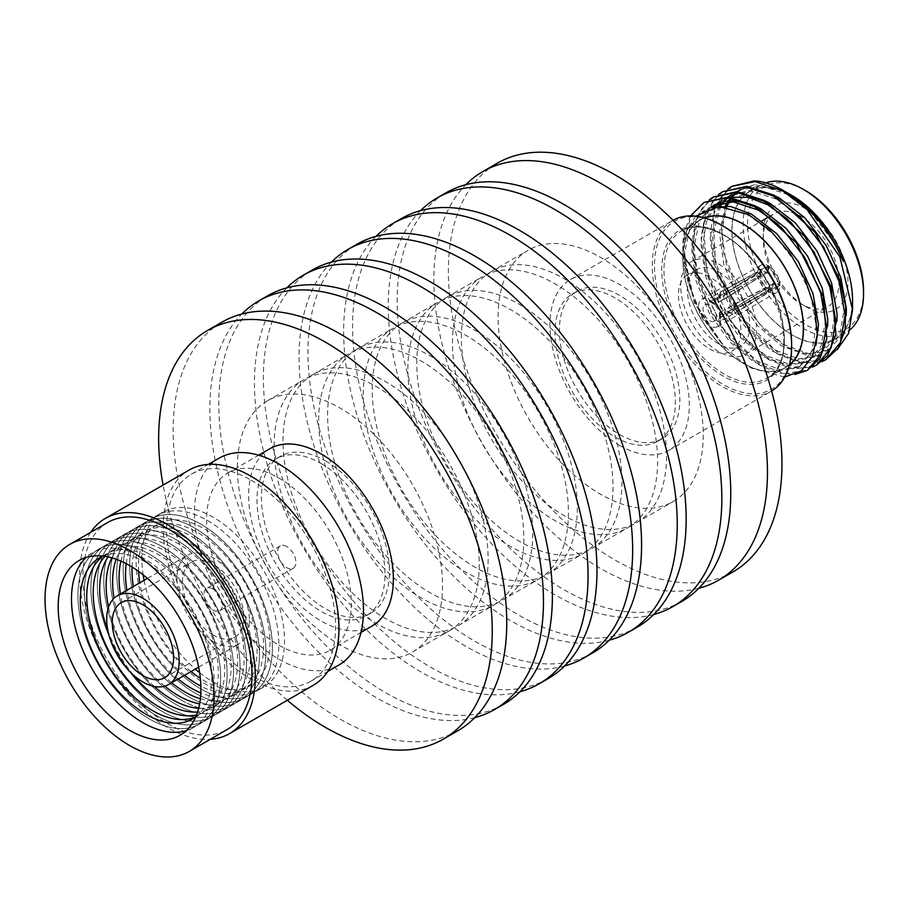 <?xml version="1.0" encoding="UTF-8"?>
<svg xmlns="http://www.w3.org/2000/svg" width="909" height="909" viewBox="0 0 909 909"><rect width="100%" height="100%" fill="white"/><g stroke="black" fill="none" stroke-linecap="round" stroke-linejoin="round"><path stroke-width="0.68" stroke-dasharray="4.54 3.41" d="M615.166 437.059A85.139 49.154 -120 0 0 657.73 441.274A85.139 49.154 -120 0 0 670.785 373.042A85.139 49.154 -120 0 0 615.166 298.016A85.139 49.154 -120 0 0 572.59 293.8A85.139 49.154 -120 0 0 559.535 362.021A85.139 49.154 -120 0 0 615.166 437.059M619.62 434.479A85.139 49.154 -120 0 0 662.195 438.695A85.139 49.154 -120 0 0 675.239 370.463A85.139 49.154 -120 0 0 619.62 295.436A85.139 49.154 -120 0 0 577.045 291.221A85.139 49.154 -120 0 0 564 359.453A85.139 49.154 -120 0 0 619.62 434.479M791.637 344.818A96.968 55.983 60 0 1 723.064 384.405A96.968 55.983 60 0 1 654.503 265.644A96.968 55.983 60 0 1 723.064 226.057M673.046 220.319A98.547 56.892 -120 0 0 672.683 220.535A98.547 56.892 -120 0 0 657.582 299.504A98.547 56.892 -120 0 0 721.951 386.336A98.547 56.892 -120 0 0 771.23 391.222A98.547 56.892 -120 0 0 771.593 391.006M715.599 299.981L711.031 297.345L757.64 272.018A15.771 9.101 60 0 1 760.901 265.189A15.771 9.101 60 0 1 768.446 265.78L720.167 292.073L720.542 294.039L723.882 294.221L769.116 266.167A15.771 9.101 60 0 1 779.922 284.892L733.018 310.037L731.506 313.23L733.018 314.332L779.922 285.665A15.771 9.101 60 0 1 776.661 292.493A15.771 9.101 60 0 1 769.116 291.903L723.882 319.604L720.542 319.786L719.474 318.502L720.167 317.457L768.446 291.516A15.771 9.101 60 0 1 757.64 272.791L759.867 274.086L759.879 276.745L715.599 304.276L714.292 304.322L713.667 302.936L715.599 299.981L759.879 275.802A9.465 5.465 60 0 1 761.822 271.939A9.465 5.465 60 0 1 766.139 272.177L719.474 298.163L719.474 292.948L720.167 292.073L720.36 299.072L723.882 299.493L723.882 294.221M709.69 300.084A15.771 9.101 60 0 1 719.996 313.98A15.771 9.101 60 0 1 717.576 326.615A15.771 9.101 60 0 1 709.69 325.831A15.771 9.101 60 0 1 699.385 311.935A15.771 9.101 60 0 1 701.805 299.3A15.771 9.101 60 0 1 709.69 300.084M723.882 299.493L766.957 272.655A9.465 5.465 60 0 1 773.229 283.517L728.45 307.401L727.052 310.662L728.45 311.696L727.393 311.878L731.904 314.491L733.018 314.332L728.45 311.696L773.229 284.449L777.695 284.369A12.612 7.283 -120 0 1 769.116 289.323L766.957 288.073L723.882 314.332L720.36 314.525L719.474 313.287L720.167 312.185L766.139 287.608A9.465 5.465 60 0 1 759.879 276.745M723.882 319.604L723.882 314.332M709.69 305.231A9.465 5.465 -120 0 0 704.964 304.765A9.465 5.465 -120 0 0 703.509 312.344A9.465 5.465 -120 0 0 709.69 320.684A9.465 5.465 -120 0 0 714.417 321.15A9.465 5.465 -120 0 0 715.872 313.571A9.465 5.465 -120 0 0 709.69 305.231M709.69 276.904A44.143 25.486 -120 0 0 687.613 274.723A44.143 25.486 -120 0 0 680.852 310.105A44.143 25.486 -120 0 0 709.69 348.999A44.143 25.486 -120 0 0 731.768 351.192A44.143 25.486 -120 0 0 738.528 315.809A44.143 25.486 -120 0 0 709.69 276.904M718.61 343.852A44.143 25.486 60 0 1 689.772 304.947A44.143 25.486 60 0 1 696.533 269.575A44.143 25.486 60 0 1 718.61 271.757A44.143 25.486 60 0 1 747.448 310.662A44.143 25.486 60 0 1 740.687 346.045A44.143 25.486 60 0 1 718.61 343.852M863.55 291.073A81.992 47.336 60 0 1 805.579 324.547A81.992 47.336 60 0 1 747.596 224.125A81.992 47.336 60 0 1 805.579 190.651M765.81 182.857A85.139 49.154 -120 0 0 760.776 185.152A85.139 49.154 -120 0 0 747.721 253.372A85.139 49.154 -120 0 0 803.34 328.41A85.139 49.154 -120 0 0 845.915 332.626A85.139 49.154 -120 0 0 849.756 329.967M805.579 208.672A59.914 34.587 -120 0 0 763.208 233.136A59.914 34.587 -120 0 0 805.579 306.515L805.579 306.515A59.914 34.587 -120 0 0 847.938 282.063A59.914 34.587 -120 0 0 805.579 208.672M801.113 303.947L805.579 306.515L801.113 303.947A53.608 30.951 60 0 1 763.208 238.283A53.608 30.951 60 0 1 774.309 213.751A53.608 30.951 60 0 1 801.113 216.399A53.608 30.951 60 0 1 836.132 263.644A53.608 30.951 60 0 1 827.917 306.606A53.608 30.951 60 0 1 801.113 303.947M718.61 351.578A53.608 30.951 60 0 1 683.591 304.333A53.608 30.951 60 0 1 691.806 261.383A53.608 30.951 60 0 1 718.61 264.03A53.608 30.951 60 0 1 753.629 311.276A53.608 30.951 60 0 1 745.414 354.237A53.608 30.951 60 0 1 718.61 351.578M789.466 364.793A85.139 49.154 60 0 1 785.706 367.384A85.139 49.154 60 0 1 743.142 363.168A85.139 49.154 60 0 1 687.511 288.142A85.139 49.154 60 0 1 700.566 219.91A85.139 49.154 60 0 1 704.68 217.955M792.194 195.799A85.139 49.154 60 0 1 847.813 270.837A85.139 49.154 60 0 1 834.769 339.057A85.139 49.154 60 0 1 792.194 334.842A85.139 49.154 60 0 1 736.574 259.815A85.139 49.154 60 0 1 749.618 191.583A85.139 49.154 60 0 1 792.194 195.799M709.406 199.696L696.533 217.331L691.76 242.851L696.487 277.04L711.008 312.196L733.029 343.023L759.117 364.884L777.649 373.02L794.989 374.485M714.463 196.412L701.873 208.547L695.01 224.887L693.044 249.714L697.544 276.154L723.746 329.66L760.242 364.236L784.751 373.633L808.362 369.781M718.701 194.333L705.816 211.967L701.055 237.488L705.77 271.677L720.303 306.833L742.323 337.659L768.412 359.521L791.705 368.713L812.26 367.111M723.746 191.049L712.736 200.934L703.452 223.512L706.895 271.007L730.075 320.127L750.448 344.147L769.537 358.862L798.909 368.736L817.645 364.418M727.995 188.97L715.11 206.604L710.338 232.125L715.065 266.314L729.586 301.47L751.618 332.296L777.706 354.158L800.988 363.35L821.554 361.748M733.04 185.686L720.723 197.423L713.156 216.058L715.428 262.781L740.346 316.173L778.831 353.499L801.488 362.589L826.94 359.055M690.613 215.922L684.591 230.931A98.547 56.892 60 0 0 682.795 248.021A98.547 56.892 60 0 0 692.567 294.732C706.441 328.092 726.098 352.567 751.516 368.156L784.728 377.053M705.168 201.775L691.397 215.842L684.295 237.931L684.636 264.065L692.567 294.732M852.54 300.163A85.332 49.268 60 0 1 792.194 335.001A85.332 49.268 60 0 1 731.859 230.488A85.332 49.268 60 0 1 792.194 195.651M837.166 349.67L814.01 356.533L785.478 346.636L764.81 330.115L746.369 307.447L723.473 253.304L721.496 227.375L726.439 205.877L737.824 191.095L754.538 184.629L786.183 192.208M704.384 217.865A85.332 49.268 -120 0 0 682.795 258.804A85.332 49.268 -120 0 0 743.142 363.316A85.332 49.268 -120 0 0 789.387 365.1M743.142 363.316L751.516 368.156M619.62 445.421A98.547 56.892 -120 0 0 668.888 450.307A98.547 56.892 -120 0 0 684 371.338A98.547 56.892 -120 0 0 619.62 284.494A98.547 56.892 -120 0 0 570.352 279.62A98.547 56.892 -120 0 0 555.24 358.578A98.547 56.892 -120 0 0 619.62 445.421M695.669 216.183L686.715 230.545L682.795 253.861L694.453 303.345L725.268 348.488L694.476 301.674L682.795 248.93L684.591 230.931M784.319 191.106C774.082 185.209 764.117 181.789 754.425 180.846M773.229 284.449A9.465 5.465 60 0 1 771.286 288.323A9.465 5.465 60 0 1 766.957 288.073M766.139 287.608L768.446 288.937L768.446 291.516M759.867 274.086A12.612 7.283 -120 0 0 768.446 288.937M768.446 265.78L768.446 268.36L766.139 272.177M768.446 268.36A12.612 7.283 -120 0 0 759.867 273.314L757.64 272.018M759.879 275.802L759.867 273.314M766.957 272.655L769.116 268.746A12.612 7.283 -120 0 1 777.695 283.597L773.229 283.517M779.922 284.892L777.695 283.597M769.116 266.167L769.116 268.746M733.018 310.037L728.45 307.401M731.506 313.23L727.052 310.662M779.922 285.665L777.695 284.369M769.116 289.323L769.116 291.903M720.36 314.525L720.36 319.673M720.167 312.185L720.167 317.457M757.64 272.791L711.031 301.64L715.599 304.276M713.667 302.936L709.213 300.356L711.031 297.345M711.031 301.64L709.781 301.708L709.213 300.356M720.36 293.925L720.36 299.072M754.538 184.629L740.71 189.549M737.71 191.697L736.404 192.81M733.461 195.765L732.54 196.855M732.04 197.492L731.472 198.23M726.961 205.968L721.769 231.363L726.109 263.099L739.54 295.72L759.924 324.343L784.069 344.636L808.226 353.567L828.61 349.829L840.78 336.694L846.199 315.741M775.854 196.208L752.413 189.697L731.415 194.912M728.427 197.06L727.109 198.173M724.178 201.128L723.257 202.218M720.667 205.798L712.474 236.726L716.815 268.462L730.245 301.095L750.629 329.706L774.786 349.999L798.931 358.93L819.316 355.192L831.496 342.057L836.916 321.093M766.571 201.571L743.119 195.071L722.132 200.275M718.86 202.65L717.815 203.536M714.883 206.502L706.338 221.978L703.191 242.089L707.532 273.825L720.951 306.458L741.335 335.069L765.492 355.362L789.637 364.293L810.021 360.566L822.191 347.431L827.622 326.49M757.299 206.945L746.005 202.514M686.715 230.545L702.373 211.649L723.916 207.241L749.232 215.501L774.536 235.124L796.091 263.076L810.68 295.039L816.18 326.104L811.839 351.476L798.409 367.27L778.024 370.997L753.879 362.066L729.722 341.773L709.338 313.162L695.908 280.529L691.579 248.793L697.078 222.739L711.667 206.286L713.985 204.945L699.396 221.398L693.897 247.453L698.237 279.188L711.667 311.821L732.052 340.432L756.197 360.725L780.354 369.656L800.738 365.929L815.884 345.454M711.327 207.411L704.691 210.309L690.101 226.761L684.602 252.816L688.942 284.551L702.373 317.184L725.268 348.488M843.257 261.213L833.258 241.624L811.703 213.672L786.399 194.049L761.083 185.788L739.54 190.197L741.858 188.856M737.233 191.651L736.313 192.322M736.176 192.424L735.108 193.265M732.097 196.071L731.143 197.105M730.95 197.333L730.336 198.06M725.337 205.832L719.451 232.704L723.791 264.439L737.21 297.073L757.595 325.683L781.751 345.977L805.897 354.908L826.281 351.169L839.711 335.387L844.052 310.003L838.553 278.949L823.963 246.987L802.42 219.035L777.104 199.412L751.788 191.151L730.245 195.56L732.563 194.219M727.95 197.014L727.018 197.685M726.882 197.787L725.825 198.628M719.178 205.888L710.156 238.067L714.497 269.803L727.927 302.436L748.312 331.046L772.457 351.34L796.602 360.271L816.998 356.533L830.417 340.75L834.757 315.366L829.258 284.312L814.669 252.35L787.751 219.251M730.404 197.264L723.28 199.582M717.599 203.15L716.531 203.991M713.508 206.797L704.27 222.546L700.862 243.43L705.202 275.166L718.633 307.799L739.017 336.41L763.162 356.703L787.319 365.634L807.703 361.907L821.134 346.113L825.474 320.729L819.963 289.676L805.374 257.713L778.468 224.614M325.456 460.874A90.525 52.267 60 0 1 384.598 540.65A90.525 52.267 60 0 1 370.724 613.189A90.525 52.267 60 0 1 325.456 608.712A90.525 52.267 60 0 1 266.314 528.936A90.525 52.267 60 0 1 280.188 456.398A90.525 52.267 60 0 1 325.456 460.874M320.991 463.454A90.525 52.267 60 0 1 380.132 543.23A90.525 52.267 60 0 1 366.259 615.768A90.525 52.267 60 0 1 320.991 611.28A90.525 52.267 60 0 1 261.86 531.504A90.525 52.267 60 0 1 275.734 458.965A90.525 52.267 60 0 1 320.991 463.454M186.209 730.688A100.91 58.267 -120 0 0 193.287 727.62A100.91 58.267 -120 0 0 208.763 646.754A100.91 58.267 -120 0 0 142.838 557.831A100.91 58.267 -120 0 0 92.377 552.831A100.91 58.267 -120 0 0 86.185 557.433M107.705 522.505A119.522 69.004 -120 0 0 89.389 618.279A119.522 69.004 -120 0 0 167.461 723.598A119.522 69.004 -120 0 0 227.216 729.518M102.99 556.092A93.025 53.711 60 0 1 146.054 562.41A93.025 53.711 60 0 1 205.888 641.345A93.025 53.711 60 0 1 195.776 716.803M149.269 718.905A100.91 58.267 60 0 1 83.355 629.982A100.91 58.267 60 0 1 98.82 549.116A100.91 58.267 60 0 1 149.269 554.115A100.91 58.267 60 0 1 215.194 643.038A100.91 58.267 60 0 1 199.73 723.905A100.91 58.267 60 0 1 149.269 718.905M149.303 554.104A100.91 58.267 -120 0 0 98.842 549.104A100.91 58.267 -120 0 0 83.378 629.96A100.91 58.267 -120 0 0 149.303 718.883A100.91 58.267 -120 0 0 199.753 723.882A100.91 58.267 -120 0 0 215.228 643.027A100.91 58.267 -120 0 0 149.303 554.104M102.887 556.138A93.025 53.711 60 0 1 152.519 558.683A93.025 53.711 60 0 1 214.138 643.595A93.025 53.711 60 0 1 195.685 716.871M155.746 715.167A100.91 58.267 60 0 1 89.821 626.244A100.91 58.267 60 0 1 105.285 545.389A100.91 58.267 60 0 1 155.746 550.388A100.91 58.267 60 0 1 221.66 639.311A100.91 58.267 60 0 1 206.195 720.167A100.91 58.267 60 0 1 155.746 715.167M155.769 550.365A100.91 58.267 -120 0 0 105.319 545.366A100.91 58.267 -120 0 0 89.843 626.233A100.91 58.267 -120 0 0 155.769 715.156A100.91 58.267 -120 0 0 206.229 720.155A100.91 58.267 -120 0 0 221.694 639.288A100.91 58.267 -120 0 0 155.769 550.365M104.978 556.353A93.025 53.711 60 0 1 158.984 554.944A93.025 53.711 60 0 1 221.751 644.413A93.025 53.711 60 0 1 196.549 714.94M162.211 711.44A100.91 58.267 60 0 1 96.286 622.517A100.91 58.267 60 0 1 111.75 541.65A100.91 58.267 60 0 1 162.211 546.65A100.91 58.267 60 0 1 228.125 635.573A100.91 58.267 60 0 1 212.661 716.44A100.91 58.267 60 0 1 162.211 711.44M162.234 546.627A100.91 58.267 -120 0 0 111.784 541.639A100.91 58.267 -120 0 0 96.309 622.495A100.91 58.267 -120 0 0 162.234 711.417A100.91 58.267 -120 0 0 212.695 716.417A100.91 58.267 -120 0 0 228.159 635.561A100.91 58.267 -120 0 0 162.234 546.627M133.532 675.148A93.025 53.711 60 0 1 107.944 630.823M108.057 556.922A93.025 53.711 60 0 1 165.449 551.206A93.025 53.711 60 0 1 229.102 644.742A93.025 53.711 60 0 1 197.594 711.997M168.676 707.702A100.91 58.267 60 0 1 102.751 618.779A100.91 58.267 60 0 1 118.215 537.923A100.91 58.267 60 0 1 168.676 542.912A100.91 58.267 -120 0 0 118.25 537.901A100.91 58.267 -120 0 0 102.774 618.768A100.91 58.267 -120 0 0 168.699 707.691A100.91 58.267 -120 0 0 219.16 712.69A100.91 58.267 -120 0 0 234.624 631.823A100.91 58.267 -120 0 0 168.699 542.9A100.91 58.267 60 0 1 234.602 631.835A100.91 58.267 60 0 1 219.126 712.701A100.91 58.267 60 0 1 168.676 707.702M154.325 686.465A93.025 53.711 60 0 1 108.535 607.155M111.83 557.853A93.025 53.711 60 0 1 171.926 547.479A93.025 53.711 60 0 1 236.26 644.799A93.025 53.711 60 0 1 198.673 708.27M175.142 703.975A100.91 58.267 60 0 1 109.216 615.052A100.91 58.267 60 0 1 124.681 534.185A100.91 58.267 60 0 1 175.142 539.185A100.91 58.267 60 0 1 241.067 628.108A100.91 58.267 60 0 1 225.591 708.963A100.91 58.267 60 0 1 175.142 703.975A100.91 58.267 -120 0 0 225.625 708.952A100.91 58.267 -120 0 0 241.09 628.085A100.91 58.267 -120 0 0 175.164 539.162A100.91 58.267 -120 0 0 124.715 534.162A100.91 58.267 -120 0 0 109.25 615.029A100.91 58.267 -120 0 0 175.164 703.952M164.79 686.159A93.025 53.711 60 0 1 114.034 598.247M116.136 559.228A93.025 53.711 60 0 1 178.391 543.741A93.025 53.711 60 0 1 243.282 644.731A93.025 53.711 60 0 1 199.639 703.85M181.607 700.237A100.91 58.267 60 0 1 115.682 611.314A100.91 58.267 60 0 1 131.146 530.447A100.91 58.267 60 0 1 181.607 535.446A100.91 58.267 -120 0 0 131.18 530.436A100.91 58.267 -120 0 0 115.716 611.291A100.91 58.267 -120 0 0 181.641 700.225A100.91 58.267 -120 0 0 232.09 705.214A100.91 58.267 60 0 1 181.607 700.237M171.653 682.761A93.025 53.711 60 0 1 120.408 593.997M120.931 561.126A93.025 53.711 60 0 1 184.857 540.014A93.025 53.711 60 0 1 250.168 644.64A93.025 53.711 60 0 1 200.389 698.748M188.072 696.499A100.91 58.267 60 0 1 122.147 607.576A100.91 58.267 60 0 1 137.623 526.72A100.91 58.267 60 0 1 188.072 531.72A100.91 58.267 60 0 1 253.997 620.642A100.91 58.267 60 0 1 238.533 701.498A100.91 58.267 60 0 1 188.072 696.499M188.106 531.697A100.91 58.267 -120 0 0 137.645 526.697A100.91 58.267 -120 0 0 122.181 607.564A100.91 58.267 -120 0 0 188.106 696.487A100.91 58.267 -120 0 0 238.556 701.487A100.91 58.267 -120 0 0 254.031 620.62A100.91 58.267 -120 0 0 188.106 531.697M178.119 679.023A93.025 53.711 60 0 1 126.874 590.271M126.237 563.671A93.025 53.711 60 0 1 191.322 536.276A93.025 53.711 60 0 1 256.929 644.606A93.025 53.711 60 0 1 200.832 692.885M194.537 692.772A100.91 58.267 60 0 1 128.612 603.849A100.91 58.267 60 0 1 144.088 522.982A100.91 58.267 60 0 1 194.537 527.981A100.91 58.267 60 0 1 260.463 616.904A100.91 58.267 60 0 1 244.998 697.771A100.91 58.267 60 0 1 194.537 692.772M194.571 527.97A100.91 58.267 -120 0 0 144.111 522.97A100.91 58.267 -120 0 0 128.646 603.826A100.91 58.267 -120 0 0 194.571 692.749A100.91 58.267 -120 0 0 245.021 697.748A100.91 58.267 -120 0 0 260.497 616.893A100.91 58.267 -120 0 0 194.571 527.97M184.584 675.296A93.025 53.711 60 0 1 133.35 586.532M132.078 567.011A93.025 53.711 60 0 1 197.787 532.549A93.025 53.711 60 0 1 263.553 644.697A93.025 53.711 60 0 1 200.866 686.147M201.003 689.033A100.91 58.267 60 0 1 135.077 600.11A100.91 58.267 60 0 1 150.553 519.255A100.91 58.267 60 0 1 201.003 524.254A100.91 58.267 60 0 1 266.928 613.177A100.91 58.267 60 0 1 251.463 694.033A100.91 58.267 60 0 1 201.003 689.033M207.468 685.306A100.91 58.267 60 0 1 141.554 596.384A100.91 58.267 60 0 1 157.018 515.517A100.91 58.267 60 0 1 207.468 520.516A100.91 58.267 60 0 1 273.393 609.439A100.91 58.267 60 0 1 257.929 690.306A100.91 58.267 60 0 1 207.468 685.306M199.605 672.683A100.91 58.267 -120 0 0 213.172 682.011A100.91 58.267 -120 0 0 263.633 687.011A100.91 58.267 -120 0 0 279.097 606.144A100.91 58.267 -120 0 0 213.172 517.221A100.91 58.267 -120 0 0 162.722 512.221A100.91 58.267 -120 0 0 143.122 574.84M144.088 580.34A100.91 58.267 -120 0 0 195.333 669.092M213.172 641.459A51.245 29.588 -120 0 0 238.794 643.992A51.245 29.588 -120 0 0 246.646 602.94A51.245 29.588 -120 0 0 213.172 557.774A51.245 29.588 -120 0 0 187.549 555.24A51.245 29.588 -120 0 0 179.698 596.304A51.245 29.588 -120 0 0 213.172 641.459M213.172 635.027A43.359 25.032 60 0 1 184.845 596.815A43.359 25.032 60 0 1 191.492 562.069A43.359 25.032 60 0 1 213.172 564.216A43.359 25.032 60 0 1 241.499 602.428A43.359 25.032 60 0 1 234.852 637.175A43.359 25.032 60 0 1 213.172 635.027M201.037 524.232A100.91 58.267 -120 0 0 150.576 519.232A100.91 58.267 -120 0 0 135.111 600.099A100.91 58.267 -120 0 0 201.037 689.022A100.91 58.267 -120 0 0 251.486 694.021A100.91 58.267 -120 0 0 266.962 613.155A100.91 58.267 -120 0 0 201.037 524.232M138.588 571.386A93.025 53.711 60 0 1 204.252 528.811A93.025 53.711 60 0 1 270.03 642.743A93.025 53.711 60 0 1 204.252 680.727A93.025 53.711 60 0 1 200.332 678.33M191.06 671.558A93.025 53.711 60 0 1 139.816 582.805M251.077 480.145A119.522 69.004 60 0 1 329.16 585.464A119.522 69.004 60 0 1 310.844 681.239A119.522 69.004 60 0 1 251.077 675.319A119.522 69.004 60 0 1 173.005 570A119.522 69.004 60 0 1 191.322 474.225A119.522 69.004 60 0 1 251.077 480.145M219.194 458.136A119.522 69.004 -120 0 0 200.878 553.911A119.522 69.004 -120 0 0 278.949 659.23A119.522 69.004 -120 0 0 338.716 665.149M313.207 685.329A124.249 71.731 60 0 1 251.077 679.182A124.249 71.731 60 0 1 169.915 569.693A124.249 71.731 60 0 1 188.958 470.135M90.73 532.31A124.249 71.731 -120 0 0 167.461 727.461A124.249 71.731 -120 0 0 210.24 739.312M213.172 589.066A12.931 7.465 -120 0 0 206.707 588.418A12.931 7.465 -120 0 0 204.73 598.781A12.931 7.465 -120 0 0 213.172 610.178A12.931 7.465 -120 0 0 219.637 610.814A12.931 7.465 -120 0 0 221.626 600.451A12.931 7.465 -120 0 0 213.172 589.066M286.755 546.582A12.931 7.465 -120 0 0 280.29 545.934A12.931 7.465 -120 0 0 278.313 556.297A12.931 7.465 -120 0 0 286.755 567.693A12.931 7.465 -120 0 0 293.221 568.33A12.931 7.465 -120 0 0 295.209 557.967A12.931 7.465 -120 0 0 286.755 546.582M278.949 645.197A102.331 59.085 -120 0 0 330.115 650.265A102.331 59.085 -120 0 0 345.806 568.261A102.331 59.085 -120 0 0 278.949 478.089A102.331 59.085 -120 0 0 227.784 473.021A102.331 59.085 -120 0 0 212.104 555.024A102.331 59.085 -120 0 0 278.949 645.197M372.156 625.983A102.331 59.085 60 0 1 320.991 620.915A102.331 59.085 60 0 1 254.145 530.742A102.331 59.085 60 0 1 269.837 448.751M181.607 535.446A100.91 58.267 60 0 1 247.532 624.369A100.91 58.267 60 0 1 232.056 705.236A100.91 58.267 -120 0 0 247.555 624.358A100.91 58.267 -120 0 0 181.641 535.435M698.816 588.293A235.885 136.191 60 0 1 525.004 503.87A235.885 136.191 60 0 1 433.866 279.597A235.885 136.191 60 0 1 465.806 184.697M733.109 571.818A235.885 136.191 60 0 1 551.331 508.62A235.885 136.191 60 0 1 448.364 271.234A235.885 136.191 60 0 1 497.212 163.245M461.386 337.875A145.065 83.753 60 0 1 491.428 271.461A145.065 83.753 60 0 1 603.212 310.333A145.065 83.753 60 0 1 666.536 456.318A145.065 83.753 60 0 1 636.493 522.72A145.065 83.753 60 0 1 524.709 483.861A145.065 83.753 60 0 1 461.386 337.875M498.098 316.684A145.065 83.753 60 0 1 528.14 250.27A145.065 83.753 60 0 1 639.925 289.142A145.065 83.753 60 0 1 703.236 435.127A145.065 83.753 60 0 1 673.194 501.529A145.065 83.753 60 0 1 561.41 462.67A145.065 83.753 60 0 1 498.098 316.684M653.787 614.484A235.885 136.191 60 0 1 479.702 530.583A235.885 136.191 60 0 1 388.245 305.947A235.885 136.191 60 0 1 420.617 210.604M681.909 601.383A235.885 136.191 60 0 1 500.132 538.185A235.885 136.191 60 0 1 397.165 300.788A235.885 136.191 60 0 1 446.012 192.81M416.788 363.623A145.065 83.753 60 0 1 446.83 297.209A145.065 83.753 60 0 1 558.615 336.08A145.065 83.753 60 0 1 621.938 482.065A145.065 83.753 60 0 1 591.895 548.468A145.065 83.753 60 0 1 480.111 509.608A145.065 83.753 60 0 1 416.788 363.623M452.466 343.023A145.065 83.753 60 0 1 482.509 276.62A145.065 83.753 60 0 1 594.293 315.48A145.065 83.753 60 0 1 657.616 461.465A145.065 83.753 60 0 1 627.574 527.868A145.065 83.753 60 0 1 515.789 489.008A145.065 83.753 60 0 1 452.466 343.023M609.189 640.231A235.885 136.191 60 0 1 435.104 556.331A235.885 136.191 60 0 1 343.647 331.694A235.885 136.191 60 0 1 376.019 236.351M637.311 627.13A235.885 136.191 60 0 1 455.534 563.932A235.885 136.191 60 0 1 352.567 326.536A235.885 136.191 60 0 1 401.426 218.558M372.19 389.37A145.065 83.753 60 0 1 402.244 322.968A145.065 83.753 60 0 1 514.017 361.827A145.065 83.753 60 0 1 577.34 507.813A145.065 83.753 60 0 1 547.298 574.215A145.065 83.753 60 0 1 435.513 535.356A145.065 83.753 60 0 1 372.19 389.37M407.868 368.77A145.065 83.753 60 0 1 437.911 302.367A145.065 83.753 60 0 1 549.695 341.227A145.065 83.753 60 0 1 613.018 487.213A145.065 83.753 60 0 1 582.976 553.615A145.065 83.753 60 0 1 471.192 514.755A145.065 83.753 60 0 1 407.868 368.77M564.591 665.979A235.885 136.191 60 0 1 390.518 582.078A235.885 136.191 60 0 1 299.05 357.442A235.885 136.191 60 0 1 331.421 262.099M592.713 652.878A235.885 136.191 60 0 1 410.936 589.68A235.885 136.191 60 0 1 307.969 352.283A235.885 136.191 60 0 1 356.828 244.305M327.592 415.118A145.065 83.753 60 0 1 357.646 348.715A145.065 83.753 60 0 1 469.419 387.575A145.065 83.753 60 0 1 532.742 533.56A145.065 83.753 60 0 1 502.7 599.963A145.065 83.753 60 0 1 390.915 561.103A145.065 83.753 60 0 1 327.592 415.118M363.27 394.517A145.065 83.753 60 0 1 393.324 328.115A145.065 83.753 60 0 1 505.097 366.975A145.065 83.753 60 0 1 568.42 512.96A145.065 83.753 60 0 1 538.378 579.363A145.065 83.753 60 0 1 426.594 540.503A145.065 83.753 60 0 1 363.27 394.517M520.005 691.726A235.885 136.191 60 0 1 345.92 607.837A235.885 136.191 60 0 1 254.452 383.189A235.885 136.191 60 0 1 286.824 287.846M548.116 678.625A235.885 136.191 60 0 1 366.338 615.427A235.885 136.191 60 0 1 263.371 378.03A235.885 136.191 60 0 1 312.23 270.053M283.006 440.865A145.065 83.753 60 0 1 313.048 374.463A145.065 83.753 60 0 1 424.833 413.322A145.065 83.753 60 0 1 488.144 559.308A145.065 83.753 60 0 1 458.102 625.71A145.065 83.753 60 0 1 346.318 586.85A145.065 83.753 60 0 1 283.006 440.865M318.684 420.265A145.065 83.753 60 0 1 348.726 353.862A145.065 83.753 60 0 1 460.499 392.722A145.065 83.753 60 0 1 523.823 538.707A145.065 83.753 60 0 1 493.78 605.11A145.065 83.753 60 0 1 381.996 566.25A145.065 83.753 60 0 1 318.684 420.265M474.805 717.633A235.885 136.191 60 0 1 300.993 633.198A235.885 136.191 60 0 1 209.854 408.936A235.885 136.191 60 0 1 241.794 314.025M503.518 704.373A235.885 136.191 60 0 1 321.741 641.175A235.885 136.191 60 0 1 218.774 403.778A235.885 136.191 60 0 1 267.632 295.8M237.374 467.203A145.065 83.753 60 0 1 267.416 400.801A145.065 83.753 60 0 1 379.201 439.661A145.065 83.753 60 0 1 442.524 585.646A145.065 83.753 60 0 1 412.481 652.048A145.065 83.753 60 0 1 300.697 613.189A145.065 83.753 60 0 1 237.374 467.203M274.086 446.012A145.065 83.753 60 0 1 304.129 379.61A145.065 83.753 60 0 1 415.913 418.47A145.065 83.753 60 0 1 479.225 564.455A145.065 83.753 60 0 1 449.182 630.857A145.065 83.753 60 0 1 337.398 591.998A145.065 83.753 60 0 1 274.086 446.012M457.897 730.711A235.885 136.191 60 0 1 276.12 667.513A235.885 136.191 60 0 1 173.153 430.127A235.885 136.191 60 0 1 222.001 322.138M287.324 700.282A235.885 136.191 60 0 1 163.075 485.076M724.189 374.11A85.139 49.154 60 0 1 668.558 299.084A85.139 49.154 60 0 1 681.614 230.852A85.139 49.154 60 0 1 724.189 235.067A85.139 49.154 60 0 1 779.808 310.094A85.139 49.154 60 0 1 766.753 378.326A85.139 49.154 60 0 1 724.189 374.11M723.064 234.42A86.719 50.063 -120 0 0 661.752 269.825A86.719 50.063 -120 0 0 723.064 376.042A86.719 50.063 -120 0 0 784.387 340.636A86.719 50.063 -120 0 0 723.064 234.42M657.73 441.274L662.195 438.695M776.661 292.493L717.576 326.615M761.822 271.939L704.964 304.765M696.533 269.575L687.613 274.723M700.566 219.91L681.614 230.852C692.851 224.546 706.782 225.977 723.394 235.147C775.593 261.712 804.192 362.498 766.753 378.326L785.706 367.384M763.208 238.283L763.208 233.136M691.806 261.383L761.992 220.864M768.957 216.842L774.309 213.751M834.769 339.057L845.915 332.626M668.888 450.307L771.23 391.222M570.352 279.62L672.683 220.535M682.795 258.804L682.795 253.861M682.795 248.93L682.795 248.021M749.618 191.583L760.776 185.152M745.414 354.237L827.917 306.606M740.687 346.045L731.768 351.192M771.286 288.323L714.417 321.15M719.474 313.287L719.474 318.502M709.781 301.708L714.292 304.322M760.901 265.189L701.805 299.3M826.281 351.169L828.61 349.829M816.998 356.533L819.316 355.192M807.703 361.907L810.021 360.566M798.409 367.27L800.738 365.929M702.373 211.649L704.691 210.309M572.59 293.8L577.045 291.221M370.724 613.189L366.259 615.768M92.377 552.831L79.094 560.501M162.722 512.221L157.018 515.517M198.639 667.183L238.794 643.992M121.249 602.622L191.492 562.069M310.844 681.239L327.819 671.433M280.29 545.934L206.707 588.418M330.115 650.265L360.998 632.437M227.784 473.021L258.667 455.193M293.221 568.33L219.637 610.814M191.322 474.225L208.297 464.431M164.609 677.728L234.852 637.175M147.394 578.419L187.549 555.24M263.633 687.011L257.929 690.306M193.287 727.62L180.005 735.29M280.188 456.398L275.734 458.965M491.428 271.461L528.14 250.27M446.83 297.209L482.509 276.62M402.244 322.968L437.911 302.367M357.646 348.715L393.324 328.115M313.048 374.463L348.726 353.862M267.416 400.801L304.129 379.61M412.481 652.048L449.182 630.857M458.102 625.71L493.78 605.11M502.7 599.963L538.378 579.363M547.298 574.215L582.976 553.615M591.895 548.468L627.574 527.868M636.493 522.72L673.194 501.529"/><path stroke-width="1.36" d="M723.075 226.057L721.951 225.409L723.064 226.057A96.968 55.983 60 0 1 723.075 226.057A96.968 55.983 60 0 1 791.637 344.818L791.637 346.102A98.547 56.892 -120 0 0 721.951 225.409L721.951 225.409A98.547 56.892 -120 0 0 673.046 220.319M771.593 391.006A98.547 56.892 -120 0 0 791.637 346.102M805.579 190.651L803.34 189.367L805.579 190.651A81.992 47.336 60 0 1 863.55 291.073L863.55 293.641A85.139 49.154 -120 0 0 803.34 189.367L803.34 189.367A85.139 49.154 -120 0 0 765.81 182.857M849.756 329.967A85.139 49.154 -120 0 0 863.55 293.641M704.68 217.955A85.139 49.154 60 0 1 743.142 224.125A85.139 49.154 60 0 1 797.636 295.561A85.139 49.154 60 0 1 789.466 364.793M794.989 374.485L807.226 370.429L821.759 353.385L826.474 325.99L820.588 292.471L804.908 257.986L781.717 227.829L754.47 206.638L727.223 197.708L704.043 202.423L690.613 215.922M807.226 370.429L820.066 358.157L826.781 338.648L823.077 296.334L796.295 242.839L755.606 205.991L728.348 197.048L704.043 202.423M812.26 367.111L816.521 365.066L831.042 348.022L835.769 320.627L829.883 287.108L814.203 252.622L791.012 222.455L763.765 201.275L736.517 192.344L713.326 197.06L709.406 199.696M816.521 365.066L827.531 355.51L835.95 334.126L831.042 286.528L804.874 236.533L764.889 200.628L737.029 191.64L713.326 197.06M821.554 361.748L825.815 359.703L840.336 342.659L845.063 315.264L839.177 281.745L823.486 247.259L800.306 217.092L773.059 195.912L745.812 186.97L722.621 191.697L718.701 194.333M825.815 359.703L838.348 347.92L845.12 329.444L845.722 306.753L839.871 279.756L815.214 232.568L774.184 195.265L746.948 186.322L722.621 191.697M806.294 208.479L839.848 256.883L852.54 309.617L852.54 300.163A85.332 49.268 60 0 0 792.194 195.651L787.91 193.174C811.794 207.797 830.235 230.477 843.257 261.213C829.644 230.136 809.999 206.775 784.319 191.106L782.854 190.254A98.547 56.892 -120 0 1 806.294 208.479L782.342 190.549L755.095 181.607L731.915 186.334L727.995 188.97M782.854 190.254A98.547 56.892 -120 0 0 754.425 180.846L731.915 186.334M852.54 309.617L848.574 333.398L837.166 349.67M786.183 192.208L787.91 193.174M789.387 365.1A85.332 49.268 -120 0 0 797.818 295.755A85.332 49.268 -120 0 0 743.142 223.966A85.332 49.268 -120 0 0 704.384 217.865M784.728 377.053L801.295 370.838L812.521 356.214L817.214 334.66L814.805 308.469L805.476 280.415L790.194 253.509L770.514 230.727L748.573 214.569L718.894 206.423L695.669 216.183M740.71 189.549L737.71 191.697M736.404 192.81L733.461 195.765M732.54 196.855L732.04 197.492M731.472 198.23L726.961 205.968M846.199 315.741L846.37 308.662L840.87 277.609L826.281 245.646L804.738 217.694L779.422 198.071L775.854 196.208M731.415 194.912L728.427 197.06M727.109 198.173L724.178 201.128M723.257 202.218L720.667 205.798M836.916 321.093L837.087 314.025L831.587 282.972L816.998 251.009L795.443 223.057L770.139 203.434L766.571 201.571M722.132 200.275L718.86 202.65M717.815 203.536L714.883 206.502M827.622 326.49L827.792 319.389L822.293 288.335L807.703 256.372L786.16 228.42L760.844 208.797L757.299 206.945M746.005 202.514L728.643 200.514L713.985 204.945M815.884 345.454L818.498 324.752L812.998 293.698L798.409 261.735L776.865 233.783L751.55 214.16L730.461 206.434L711.327 207.411M739.54 190.197L737.233 191.651M735.108 193.265L732.097 196.071M730.336 198.06L725.337 205.832M730.245 195.56L727.95 197.014M725.825 198.628L719.178 205.888M787.751 219.251L767.81 204.775L748.391 197.367L730.404 197.264M720.951 200.923L717.599 203.15M716.531 203.991L713.508 206.797M778.468 224.614L758.526 210.138L733.211 201.878L711.667 206.286M129.555 565.5A100.91 58.267 -120 0 0 79.094 560.501A100.91 58.267 -120 0 0 63.63 641.368A100.91 58.267 -120 0 0 129.555 730.291A100.91 58.267 -120 0 0 180.005 735.29A100.91 58.267 -120 0 0 195.48 654.423A100.91 58.267 -120 0 0 129.555 565.5M86.185 557.433A100.91 58.267 -120 0 0 78.856 639.777A100.91 58.267 -120 0 0 142.838 722.621A100.91 58.267 -120 0 0 186.209 730.688M129.555 745.482A119.522 69.004 -120 0 0 189.311 751.402A119.522 69.004 -120 0 0 207.627 655.628A119.522 69.004 -120 0 0 129.555 550.309A119.522 69.004 -120 0 0 69.8 544.389A119.522 69.004 -120 0 0 51.472 640.163A119.522 69.004 -120 0 0 129.555 745.482M189.311 751.402L227.216 729.518A119.522 69.004 -120 0 0 245.544 633.743A119.522 69.004 -120 0 0 167.461 528.424A119.522 69.004 -120 0 0 107.705 522.505L69.8 544.389M195.776 716.803A93.025 53.711 60 0 1 146.054 714.326A93.025 53.711 60 0 1 84.423 629.312A93.025 53.711 60 0 1 102.99 556.092M195.685 716.871A93.025 53.711 60 0 1 152.519 710.588A93.025 53.711 60 0 1 92.661 631.562A93.025 53.711 60 0 1 102.887 556.138M196.549 714.94A93.025 53.711 60 0 1 158.984 706.861A93.025 53.711 60 0 1 100.694 632.425A93.025 53.711 60 0 1 104.978 556.353M197.594 711.997A93.025 53.711 60 0 1 165.449 703.123A93.025 53.711 60 0 1 133.532 675.148M107.944 630.823A93.025 53.711 60 0 1 108.057 556.922M198.673 708.27A93.025 53.711 60 0 1 171.926 699.396A93.025 53.711 60 0 1 154.325 686.465M108.535 607.155A93.025 53.711 60 0 1 111.83 557.853M199.639 703.85A93.025 53.711 60 0 1 178.391 695.658A93.025 53.711 60 0 1 164.79 686.159M114.034 598.247A93.025 53.711 60 0 1 116.136 559.228M200.389 698.748A93.025 53.711 60 0 1 184.857 691.931A93.025 53.711 60 0 1 171.653 682.761M120.408 593.997A93.025 53.711 60 0 1 120.931 561.126M200.832 692.885A93.025 53.711 60 0 1 191.322 688.193A93.025 53.711 60 0 1 178.119 679.023M126.874 590.271A93.025 53.711 60 0 1 126.237 563.671M200.866 686.147A93.025 53.711 60 0 1 197.787 684.454A93.025 53.711 60 0 1 184.584 675.296M133.35 586.532A93.025 53.711 60 0 1 132.078 567.011M143.122 574.84A100.91 58.267 -120 0 0 144.088 580.34M195.333 669.092A100.91 58.267 -120 0 0 199.605 672.683M142.929 682.011A51.245 29.588 -120 0 0 168.551 684.545A51.245 29.588 -120 0 0 176.414 643.492A51.245 29.588 -120 0 0 142.929 598.327A51.245 29.588 -120 0 0 117.306 595.793A51.245 29.588 -120 0 0 109.455 636.857A51.245 29.588 -120 0 0 142.929 682.011M142.929 604.769A43.359 25.032 -120 0 0 121.249 602.622A43.359 25.032 -120 0 0 114.602 637.368A43.359 25.032 -120 0 0 142.929 675.58A43.359 25.032 -120 0 0 164.609 677.728A43.359 25.032 -120 0 0 171.256 642.981A43.359 25.032 -120 0 0 142.929 604.769M200.332 678.33A93.025 53.711 60 0 1 191.06 671.558M139.816 582.805A93.025 53.711 60 0 1 138.588 571.386M327.819 671.433L338.716 665.149A119.522 69.004 -120 0 0 357.032 569.375A119.522 69.004 -120 0 0 278.949 464.056A119.522 69.004 -120 0 0 219.194 458.136L208.297 464.431M105.342 518.403L188.958 470.135A124.249 71.731 60 0 1 251.077 476.282A124.249 71.731 60 0 1 332.251 585.771A124.249 71.731 60 0 1 313.207 685.329L229.579 733.608A124.249 71.731 -120 0 0 248.634 634.05A124.249 71.731 -120 0 0 167.461 524.561A124.249 71.731 -120 0 0 105.342 518.403A124.249 71.731 -120 0 0 90.73 532.31M210.24 739.312A124.249 71.731 -120 0 0 229.579 733.608M258.667 455.193L269.837 448.751A102.331 59.085 60 0 1 320.991 453.818A102.331 59.085 60 0 1 387.848 543.991A102.331 59.085 60 0 1 372.156 625.983L360.998 632.437M465.806 184.697A235.885 136.191 60 0 1 482.724 171.619A235.885 136.191 60 0 1 664.502 234.806A235.885 136.191 60 0 1 767.469 472.203A235.885 136.191 60 0 1 718.61 580.192A235.885 136.191 60 0 1 698.816 588.293M482.724 171.619L497.212 163.245A235.885 136.191 60 0 1 678.989 226.443A235.885 136.191 60 0 1 781.956 463.829A235.885 136.191 60 0 1 733.109 571.818L718.61 580.192M420.617 210.604A235.885 136.191 60 0 1 437.093 197.957A235.885 136.191 60 0 1 618.87 261.156A235.885 136.191 60 0 1 721.837 498.541A235.885 136.191 60 0 1 672.99 606.53A235.885 136.191 60 0 1 653.787 614.484M437.093 197.957L446.012 192.81A235.885 136.191 60 0 1 627.789 255.997A235.885 136.191 60 0 1 730.756 493.394A235.885 136.191 60 0 1 681.909 601.383L672.99 606.53M376.019 236.351A235.885 136.191 60 0 1 392.506 223.705A235.885 136.191 60 0 1 574.272 286.903A235.885 136.191 60 0 1 677.239 524.288A235.885 136.191 60 0 1 628.392 632.278A235.885 136.191 60 0 1 609.189 640.231M392.506 223.705L401.426 218.558A235.885 136.191 60 0 1 583.192 281.756A235.885 136.191 60 0 1 686.159 519.141A235.885 136.191 60 0 1 637.311 627.13L628.392 632.278M331.421 262.099A235.885 136.191 60 0 1 347.908 249.452A235.885 136.191 60 0 1 529.686 312.651A235.885 136.191 60 0 1 632.653 550.036A235.885 136.191 60 0 1 583.794 658.025A235.885 136.191 60 0 1 564.591 665.979M347.908 249.452L356.828 244.305A235.885 136.191 60 0 1 538.605 307.503A235.885 136.191 60 0 1 641.572 544.889A235.885 136.191 60 0 1 592.713 652.878L583.794 658.025M286.824 287.846A235.885 136.191 60 0 1 303.311 275.2A235.885 136.191 60 0 1 485.088 338.398A235.885 136.191 60 0 1 588.055 575.783A235.885 136.191 60 0 1 539.196 683.773A235.885 136.191 60 0 1 520.005 691.726M303.311 275.2L312.23 270.053A235.885 136.191 60 0 1 494.007 333.251A235.885 136.191 60 0 1 596.974 570.636A235.885 136.191 60 0 1 548.116 678.625L539.196 683.773M241.794 314.025A235.885 136.191 60 0 1 258.713 300.947A235.885 136.191 60 0 1 440.49 364.145A235.885 136.191 60 0 1 543.457 601.531A235.885 136.191 60 0 1 494.598 709.52A235.885 136.191 60 0 1 474.805 717.633M258.713 300.947L267.632 295.8A235.885 136.191 60 0 1 449.41 358.998A235.885 136.191 60 0 1 552.377 596.384A235.885 136.191 60 0 1 503.518 704.373L494.598 709.52M163.075 485.076A235.885 136.191 60 0 1 158.655 438.49A235.885 136.191 60 0 1 207.513 330.501A235.885 136.191 60 0 1 389.291 393.699A235.885 136.191 60 0 1 492.258 631.096A235.885 136.191 60 0 1 443.399 739.085A235.885 136.191 60 0 1 287.324 700.282M207.513 330.501L222.001 322.138A235.885 136.191 60 0 1 403.778 385.336A235.885 136.191 60 0 1 506.745 622.722A235.885 136.191 60 0 1 457.897 730.711L443.399 739.085M761.992 220.864L768.957 216.842M168.551 684.545L198.639 667.183M117.306 595.793L147.394 578.419"/></g></svg>
